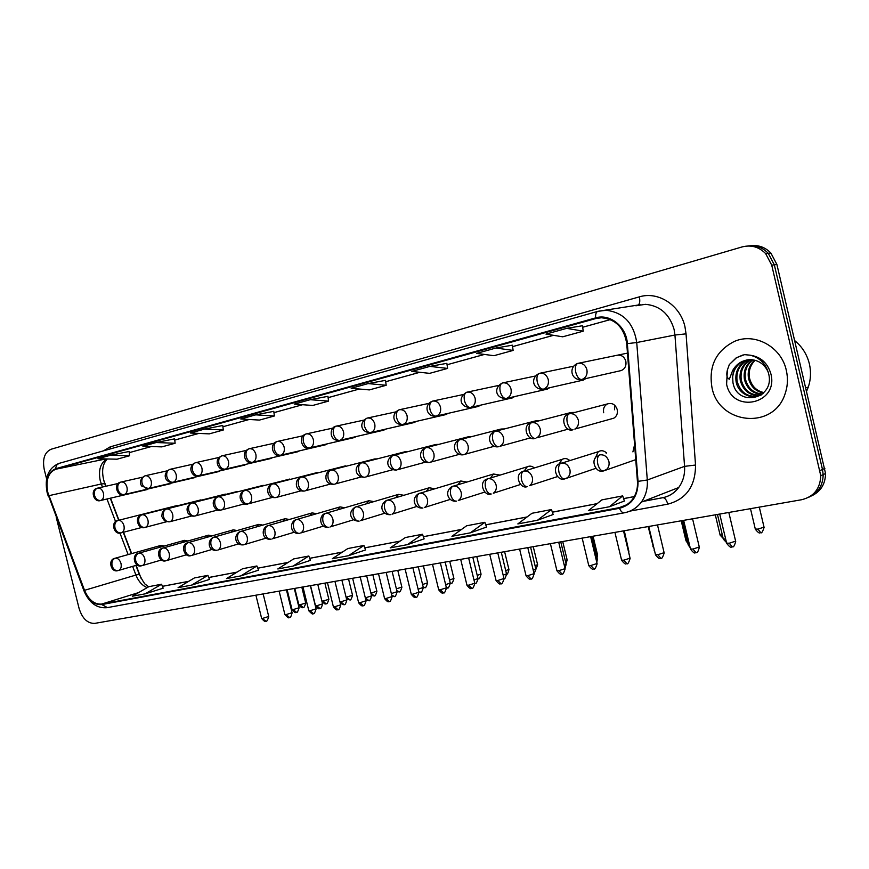 <?xml version="1.0" encoding="UTF-8"?>
<svg xmlns="http://www.w3.org/2000/svg" width="869" height="869" viewBox="0 0 869 869"><rect width="100%" height="100%" fill="white"/><g stroke="black" fill="none" stroke-linecap="round" stroke-linejoin="round"><path stroke-width="1.3" d="M611.157 418.934L613.818 418.185C616.773 416.305 617.913 413.427 617.229 409.571C615.35 404.443 612.091 402.564 607.442 403.922C604.227 405.736 602.967 408.669 603.662 412.732M169.14 483.62L172.138 482.914M193.016 477.602L196.144 476.875M217.576 471.411L220.856 470.65M244.558 465.111L246.307 464.242M270.683 458.56L272.529 457.637M297.611 451.793L299.555 450.826M325.375 444.83L327.417 443.798M351.967 437.531L354.389 437.552L356.171 436.553M383.555 430.22L385.847 429.069M414.068 422.562L416.501 421.335M445.58 414.654L448.165 413.351M478.146 406.475L480.915 405.084M511.83 398.013L514.785 396.525M546.666 389.269L549.849 387.661M582.73 380.209L586.173 378.471M620.064 370.824L621.161 370.574C624.963 368.912 626.527 365.795 625.821 361.222C624.311 356.692 621.433 354.704 617.196 355.236L617.577 355.16M145.938 489.464L148.795 488.791M103.552 479.742L106.018 486.216M110.559 498.154L118.955 520.205M123.539 532.241L131.675 553.596M136.151 565.35L141.082 578.309M187.878 540.996L184.413 540.355L182.273 542.582M212.134 535.847L208.506 535.174L206.279 537.509M237.107 530.557L233.294 529.851L230.991 532.295M262.818 525.104L258.81 524.365L256.42 526.94M289.323 519.488L285.097 518.717L282.621 521.422M316.631 513.709L312.177 512.895L309.614 515.751M344.797 507.757L340.083 506.899L337.433 509.907M373.866 501.619L368.869 500.718L366.131 503.901M403.868 495.297L398.556 494.352L395.743 497.709M434.869 488.769L429.199 487.781L426.31 491.333M466.903 482.045L460.842 480.991L457.876 484.772M500.033 475.115L493.516 474.007L490.496 478.026M534.326 467.957C532.045 466.012 529.699 465.621 527.287 466.783L524.257 470.976M569.836 460.592C567.37 458.408 564.817 457.996 562.178 459.353L559.136 463.905M606.671 453.031C603.966 450.511 601.163 450.066 598.241 451.706L595.189 458.213M634.587 444.7L632.904 451.891M164.306 546.004L161.004 545.384L158.929 547.524M189.779 503.097L186.781 503.857M214.219 497.329L211.069 498.122M239.377 491.387L236.075 492.223M265.295 485.271L261.83 486.151M291.995 478.971L288.356 479.905M319.531 472.486L315.697 473.453M347.926 465.784L343.885 466.816M377.233 458.875L374.626 458.962L372.975 459.973M407.496 451.75L404.715 451.837L402.988 452.912M438.758 444.385L435.782 444.483L433.979 445.623M471.074 436.781L467.87 436.901L465.99 438.095M504.498 428.928L501.022 429.047L499.088 430.329M539.106 420.802L535.315 420.944L533.305 422.312M574.952 412.395L570.77 412.569L568.695 414.035M166.033 508.702L163.166 509.43M614.568 409.788L614.731 405.269M606.171 453.183L606.269 452.64M711.983 387.607C718.696 424.441 773.606 430.416 785.076 393.853C787.727 386.205 788.129 378.352 786.304 370.303C781.34 346.688 754.629 332.295 734.262 341.474C715.882 350.967 708.463 366.338 711.983 387.607C718.696 424.441 773.606 430.416 785.076 393.853C787.727 386.205 788.129 378.352 786.304 370.303C781.34 346.688 754.629 332.295 734.262 341.474C715.882 350.967 708.463 366.338 711.983 387.607M47.795 492.354C45.568 480.318 48.208 472.606 55.692 469.238L595.776 318.554L601.348 317.761C615.665 319.053 624.127 327.689 626.734 343.668L637.433 481.361C637.879 488.4 636.162 494.504 632.263 499.664C628.841 503.955 624.529 506.605 619.325 507.626L101.651 604.074C94.449 604.596 88.747 600.012 84.543 590.312L47.795 492.354M47.48 492.43L84.25 590.453C88.551 600.403 94.395 605.106 101.782 604.563L619.478 508.289C631.959 504.889 638.15 495.917 638.052 481.361L627.364 343.624C626.451 326.559 609.94 313.361 595.623 317.891L55.573 468.739C47.893 472.204 45.199 480.101 47.48 492.43M811.374 495.982C820.64 491.658 825.365 484.163 825.55 473.518L776.908 264.502L774.322 264.828L768.272 253.324C762.558 247.437 755.737 245.004 747.807 246.003C755.737 245.004 762.558 247.437 768.272 253.324L774.322 264.828L822.476 469.456L774.322 264.828L771.726 265.143L765.654 253.596C758.952 246.85 751.098 244.623 742.093 246.926L51.075 449.251C44.58 452.271 42.309 459.017 44.243 469.499L46.589 478.862M808.952 497.155C818.24 492.821 822.976 485.304 823.16 474.604L822.476 469.456L823.16 474.604C822.976 485.304 818.24 492.821 808.952 497.155M512.362 345.199L495.949 348.024L476.625 353.401L493.95 355.693L513.123 350.424L512.362 345.178M129.09 451.489L110.559 455.237L97.98 458.734L117.011 459.201L129.579 455.747L129.09 451.467M56.246 517.381L79.101 608.474C82.338 618.598 87.541 623.562 94.721 623.388L801.729 499.708C813.873 496.677 820.217 488.682 820.76 475.712L771.726 265.143M429.916 366.392L411.852 371.421L429.634 373.355L447.578 368.423L446.872 363.34L429.916 366.392L447.578 368.423M566.686 328.352L545.971 334.109L562.721 336.803L583.251 331.165L582.436 325.745L566.686 328.352L583.251 331.165M255.758 414.839L240.811 418.999L259.473 420.075L274.376 415.99L273.789 411.341L255.758 414.839L274.376 415.99M204.519 429.101L190.43 433.023L209.266 433.87L223.311 430.003L222.768 425.495L204.519 429.101L223.311 430.003M156.203 442.538L142.896 446.242L161.851 446.883L175.125 443.244L174.615 438.845L156.203 442.538L175.125 443.244M368.13 383.587L351.206 388.291L369.358 389.909L386.184 385.282L385.521 380.35L368.13 383.587L386.184 385.282M310.2 399.697L294.298 404.118L312.742 405.454L328.558 401.109L327.939 396.329L310.2 399.697L328.558 401.109M470.314 532.838L484.869 522.302L466.631 525.788L451.923 536.292L470.314 532.838L486.542 527.059M537.498 520.238L553.162 514.502L551.457 509.549L531.98 513.275L517.837 523.92L537.498 520.238L551.457 509.549M609.462 506.736L622.693 495.895L601.837 499.892L588.378 510.69L609.462 506.736L624.398 501.011M293.027 566.099L310.45 560.364L308.821 556.019L293.679 558.919L277.808 568.956L293.027 566.099L308.821 556.019M240.854 575.886L258.517 570.183L256.909 565.969L242.625 568.706L226.494 578.58L240.854 575.886L256.909 565.969M191.636 585.119L207.908 575.354L194.406 577.939L178.08 587.661L191.636 585.119L209.494 579.417M145.145 593.842L163.155 588.204L161.58 584.229L148.805 586.673L132.327 596.243L145.145 593.842L161.58 584.229M407.431 544.635L422.475 534.25L405.378 537.531L390.192 547.872L407.431 544.635L424.137 538.856M348.447 555.704L363.915 545.471L347.828 548.545L332.273 558.734L348.447 555.704L365.556 549.925M110.559 455.237L129.579 455.747M495.949 348.024L513.123 350.424M363.915 545.471L365.556 549.947M207.908 575.354L209.494 579.438M422.475 534.25L424.148 538.878M484.869 522.302L486.553 527.092M622.693 495.895L624.409 501.044M776.908 264.502L770.879 253.042C765.176 247.187 758.376 244.765 750.468 245.753M806.682 391.072L808.322 386.987C810.82 379.46 811.179 371.769 809.387 363.905C807.062 354.487 802.206 346.774 794.842 340.746M747.405 359.864L740.203 362.84C735.63 366.283 733.121 370.976 732.665 376.907L732.958 382.642C737.227 407.713 774.659 399.153 768.793 374.365C766.252 364.111 760.049 357.713 750.197 355.193L744.527 354.639L736.26 357.778L729.352 364.524L727.375 370.02C726.191 374.984 726.853 378.048 729.352 379.21L732.6 370.628C736.369 363.981 741.996 360.331 749.491 359.668L751.272 359.679C759.202 360.439 764.894 364.665 768.326 372.366M763.525 392.962C755.704 391.55 750.697 386.683 748.502 378.352C747.351 371.172 749.36 365.11 754.52 360.146M763.894 392.56C756.388 390.952 751.598 386.118 749.512 378.069C748.383 371.172 750.24 365.252 755.096 360.287M761.798 394.287C752.826 393.809 747.036 388.877 744.429 379.481C743.223 371.28 745.819 364.73 752.185 359.82L752.272 359.755M762.265 393.983C753.564 393.266 747.959 388.334 745.45 379.199C744.266 371.215 746.721 364.763 752.836 359.831M761.027 395.102C750.523 396.383 743.603 391.561 740.301 380.622C739.095 372.377 741.691 365.795 748.09 360.852L750.077 359.647M761.222 394.971C751.077 395.753 744.451 390.876 741.333 380.329C740.138 372.106 742.723 365.523 749.121 360.592L750.62 359.657M763.178 393.309C753.771 401.282 738.292 394.548 736.13 381.773C734.924 373.485 737.52 366.859 743.951 361.895L747.959 359.788M758.42 395.927C747.688 397.491 740.605 392.679 737.173 381.48C735.967 373.203 738.574 366.588 744.994 361.634L748.47 359.733M732.665 376.907C733.436 370.748 736.152 366.012 740.812 362.688L746.428 360.048M729.352 364.524L736.521 357.713L743.114 354.921M55.692 469.238L105.92 458.93M106.909 458.951C100.435 462.927 98.219 470.205 100.261 480.785L102.423 487.031M103.52 450.826L110.167 446.872L639.345 296.861C640.225 301.282 639.758 304.063 637.933 305.204M639.345 296.861C658.181 290.974 680.275 305.128 684.957 326.744L686.054 333.848L695.526 465.034C695.493 486.195 686.238 499.23 667.761 504.161L629.916 511.113M627.364 343.624L636.738 342.538L674.941 335.032L674.072 329.351C669.434 313.991 659.897 305.66 645.439 304.324L635.88 305.779M83.913 590.692L48.545 495.862M107.419 607.583L101.782 604.563M619.478 508.289C620.824 511.417 622.4 512.927 624.181 512.829L624.615 512.71M638.052 481.361L647.296 480.003C647.829 488.432 645.841 495.808 641.333 502.119C637.542 507.17 632.719 510.527 626.875 512.199M643.234 501.37L662.395 497.785C669.021 496.481 674.442 493.06 678.678 487.542L641.333 502.119C636.847 507.909 631.122 511.483 624.181 512.829L106.887 607.703C96.785 608.485 89.149 602.89 84 590.909L84.25 590.453M595.623 317.891C595.374 314.143 596.156 311.949 597.937 311.319L606.182 310.287C623.497 312.416 633.686 323.17 636.738 342.538L647.296 480.003L684.566 466.36L674.941 335.032L686.054 333.848M597.753 311.374L58.962 463.405L56.474 465.263L55.573 468.739M820.075 470.542L824.877 468.38M664.894 497.198C670.488 495.591 675.083 492.375 678.678 487.542C683.088 481.48 685.054 474.42 684.566 466.36L695.526 465.034M663.014 497.665C665.067 497.948 666.642 500.109 667.761 504.161M110.167 446.872L110.406 448.893M619.325 507.626L626.506 504.856M595.776 318.554L600.642 317.782M582.664 327.265L610.418 319.586L582.664 327.244M553.466 335.315L512.569 346.633M484.381 354.433L447.068 364.752L484.424 354.433M419.814 372.29L385.706 381.719L419.846 372.29M359.332 389.019L328.113 397.644M273.952 412.645L302.597 404.715L273.952 412.623M249.164 419.488L222.92 426.744L249.197 419.488M198.86 433.392L174.756 440.062M151.38 446.525L129.22 452.651L151.412 446.525M48.838 495.688L101.271 484L104.725 483.631L105.736 486.282M84.543 590.312L135.922 575.05C138.486 581.404 142.234 585.597 147.154 587.629M106.974 499.002L115.62 521.704M119.933 533.023L128.134 554.585M132.62 566.371L135.922 575.05L139.246 574.3C142.853 581.285 145.09 584.761 145.949 584.75L148.61 586.781M101.651 604.074L138.638 592.582M162.416 586.347L188.671 581.361M208.756 577.537L236.955 572.171M257.767 568.217L288.095 562.449M309.69 558.343L342.364 552.13M364.795 547.861L400.044 541.159M423.366 536.727L461.461 529.482M485.771 524.854L527.016 517.012M552.369 512.199L597.112 503.683M623.616 498.643L634.272 496.623M139.398 574.67L135.879 565.426M104.975 484.294L104.725 483.631C101.239 472.54 102.107 464.318 107.343 458.962M97.719 488.096L97.708 488.096C94.917 489.128 93.852 491.55 94.504 495.363C95.72 499.034 97.806 500.729 100.761 500.457L100.858 500.435C103.259 499.393 104.117 496.981 103.433 493.201C102.249 489.519 100.348 487.813 97.73 488.085L118.412 483.425M303.162 607.464L299.99 604.791L298.838 604.748L294.797 588.389M305.714 603.01L299.99 604.791M296.438 612.297L293.179 609.582L292.017 609.527L287.139 589.725M117.956 520.466C110.298 521.563 113.806 535.521 121.041 532.893L121.519 532.762C123.822 531.665 124.625 529.286 123.952 525.636C122.746 521.921 120.813 520.183 118.151 520.412L117.706 520.553M118.151 520.412C115.381 521.509 114.328 523.985 114.98 527.841C116.153 531.426 118.173 533.11 121.041 532.893L142.027 527.385M299.045 607.757L293.179 609.582M266.077 621.085L261.612 618.293L255.899 595.189M161.004 545.384L114.849 558.311C107.506 559.647 110.939 573.008 117.945 570.607C115.153 570.792 113.209 569.152 112.079 565.697C111.438 561.863 112.481 559.364 115.24 558.191C117.88 558.028 119.803 559.788 120.997 563.481C121.649 566.946 120.91 569.249 118.781 570.379L137.259 565.035M268.717 616.479L262.731 618.359M121.084 482.023L121.084 482.023C118.314 483.055 117.261 485.499 117.912 489.377C119.151 493.103 121.236 494.83 124.191 494.57L124.289 494.537C126.755 493.473 127.656 491.028 126.961 487.194C125.755 483.457 123.811 481.73 121.117 482.013L142.44 477.222M123.67 494.646L124.234 494.559C116.978 497.405 113.046 483.338 120.802 482.099M323.072 600.979L321.888 601.076C326.201 606.171 325.549 602.869 325.918 603.77L323.072 600.979L328.862 599.338L324.876 583.121M326.233 603.683L325.918 603.77C326.255 602.358 326.418 606.899 328.862 599.338L328.819 599.186M145.188 475.756L145.177 475.767C142.407 476.799 141.365 479.275 142.038 483.207C143.276 486.988 145.373 488.758 148.306 488.497L148.414 488.476C150.967 487.379 151.89 484.891 151.195 480.991C149.968 477.211 147.969 475.462 145.21 475.756L167.185 470.835M148.23 488.519L141.593 485.977C139.29 482.23 140.398 478.852 144.895 475.843M349.925 599.816L346.068 597.155M352.532 595.254L346.764 597.057M169.998 469.314L169.987 469.314C167.239 470.357 166.196 472.866 166.891 476.853C168.141 480.698 170.237 482.491 173.17 482.252L173.279 482.219C175.896 481.1 176.863 478.558 176.168 474.615C174.919 470.77 172.866 468.999 170.02 469.314L192.69 464.242M374.224 595.841L370.889 593.071M376.874 591.224L371.085 593.038M195.579 462.666L195.568 462.677C192.831 463.709 191.81 466.251 192.505 470.303C193.776 474.202 195.862 476.038 198.784 475.81L198.903 475.777C201.608 474.626 202.607 472.041 201.912 468.033C200.641 464.133 198.534 462.341 195.601 462.666L218.999 457.452M399.186 591.756L396.829 590.692M401.858 587.086L396.383 588.856M319.955 608.506L316.707 605.747L315.48 605.693L310.548 585.63M141.995 514.774L141.777 514.828C134.065 515.969 137.628 530.101 144.927 527.44C142.06 527.657 140.039 525.941 138.855 522.302C138.193 518.38 139.236 515.882 141.995 514.774C144.732 514.535 146.72 516.295 147.947 520.064C148.621 523.757 147.784 526.169 145.427 527.309L166.544 521.758M322.584 603.901L316.707 605.747M344.091 604.607L340.854 601.804L339.985 601.913M166.555 508.973L164.784 509.712L162.329 512.428L161.753 516.436L164.447 520.759L169.531 521.824C166.674 522.03 164.654 520.281 163.459 516.588C162.775 512.612 163.806 510.081 166.555 508.973C169.379 508.713 171.421 510.494 172.659 514.329C173.344 518.065 172.475 520.52 170.052 521.682L191.81 515.947M346.753 599.947L340.854 601.804M368.88 600.609L365.306 597.807M191.864 502.988L191.614 503.053C187.226 505.53 186.02 508.886 187.997 513.112C190.007 515.632 192.299 516.599 194.884 516.034C192.038 516.24 190.018 514.459 188.812 510.7C188.117 506.67 189.127 504.096 191.864 502.988C194.775 502.716 196.861 504.52 198.132 508.408C198.816 512.189 197.915 514.687 195.438 515.893L217.858 509.962M371.584 595.884L365.653 597.753M727.375 370.02L726.603 384.207C732.328 414.144 778.885 404.107 770.89 373.887C767.685 363.057 760.788 356.822 750.197 355.193M221.953 455.823L221.943 455.823C219.216 456.855 218.217 459.44 218.934 463.546C220.215 467.511 222.301 469.379 225.212 469.162L225.332 469.13C228.123 467.946 229.155 465.317 228.46 461.243C227.167 457.279 225.006 455.475 221.975 455.812L221.953 455.823M225.114 469.184L225.256 469.151C220.215 472.497 212.025 460.353 221.66 455.899M424.822 587.563L423.268 587.292M427.526 582.838L422.584 584.511M249.175 448.752L249.153 448.752C246.459 449.794 245.471 452.401 246.199 456.573C247.491 460.603 249.577 462.514 252.466 462.308L252.607 462.275C255.475 461.048 256.561 458.376 255.855 454.248C254.541 450.218 252.325 448.382 249.197 448.741L249.153 448.752M451.163 583.262L450.316 583.316M453.911 578.472L449.523 580.036M277.265 441.452L277.254 441.452C274.571 442.495 273.605 445.134 274.354 449.382C275.658 453.477 277.743 455.421 280.611 455.226L280.752 455.193C283.718 453.933 284.847 451.217 284.13 447.014C282.794 442.929 280.513 441.072 277.298 441.441L277.298 441.441M481.024 573.985L477.222 575.419M394.352 596.503L391.702 595.048M217.956 496.818L217.684 496.894C208.049 501.641 216.381 513.275 221.019 510.07C218.195 510.266 216.164 508.441 214.947 504.628C214.241 500.533 215.24 497.937 217.956 496.818C220.965 496.536 223.105 498.361 224.398 502.304C225.082 506.138 224.159 508.669 221.606 509.918L244.721 503.792M397.079 591.713L391.343 593.56M420.531 592.278L418.76 591.876M244.873 490.453L244.58 490.54C235.086 494.733 242.885 507.203 247.991 503.922C245.167 504.096 243.146 502.249 241.919 498.371C241.191 494.211 242.179 491.572 244.873 490.453C247.969 490.149 250.174 492.006 251.489 496.014C252.184 499.892 251.217 502.467 248.599 503.748L272.431 497.416M423.301 587.433L418.108 589.182M447.448 587.933L446.514 587.976M272.66 483.892L272.323 483.979C265.903 484.804 265.512 498.741 275.81 497.568C273.018 497.731 270.998 495.851 269.748 491.897C269.01 487.683 269.977 485.011 272.66 483.892C275.853 483.566 278.113 485.445 279.449 489.519C280.144 493.44 279.155 496.058 276.472 497.394L301.054 490.833M450.251 583.023L445.645 584.663M306.279 433.913L306.268 433.913C303.618 434.956 302.673 437.628 303.433 441.941C304.747 446.112 306.822 448.1 309.679 447.915L309.831 447.883C312.894 446.59 314.057 443.809 313.34 439.551C311.982 435.391 309.636 433.512 306.312 433.903L306.312 433.903M508.897 569.369L505.736 570.661M336.27 426.125L336.26 426.125C333.631 427.168 332.708 429.873 333.49 434.261C334.815 438.497 336.89 440.529 339.714 440.366L339.877 440.322C343.038 438.986 344.254 436.162 343.537 431.828C342.147 427.613 339.736 425.712 336.303 426.114L336.303 426.114M339.573 440.398L339.746 440.355C328.341 441.398 329.612 426.929 335.988 426.201M537.585 564.622L535.076 565.741M367.272 418.076L367.261 418.076C364.654 419.108 363.763 421.856 364.556 426.31C365.903 430.622 367.967 432.708 370.759 432.556L370.954 432.512C374.202 431.133 375.473 428.254 374.745 423.855C373.333 419.564 370.857 417.631 367.315 418.065L367.315 418.065M567.099 559.734L565.295 560.668M399.338 409.744L399.327 409.744C396.764 410.776 395.895 413.557 396.709 418.087C398.067 422.486 400.12 424.615 402.89 424.474L403.097 424.42C406.453 423.007 407.778 420.064 407.05 415.599C405.606 411.233 403.053 409.277 399.392 409.733L399.338 409.744M597.492 554.704L596.427 555.421M432.545 401.12L432.523 401.12C430.003 402.151 429.167 404.965 430.003 409.581C431.361 414.046 433.414 416.229 436.14 416.11L436.368 416.055C439.844 414.589 441.213 411.591 440.485 407.05C439.019 402.619 436.39 400.631 432.599 401.109L432.599 401.109M301.337 477.114L300.967 477.211C294.298 478.797 294.287 492.299 304.541 491.018C301.771 491.17 299.751 489.236 298.491 485.228C297.741 480.937 298.686 478.232 301.337 477.114C304.639 476.777 306.963 478.678 308.321 482.816C309.027 486.77 308.006 489.443 305.247 490.811L330.611 484.022M477.972 578.493L473.985 579.992M330.97 470.107L330.557 470.227C323.931 471.682 323.724 485.467 334.228 484.239C331.469 484.381 329.46 482.414 328.189 478.33C327.417 473.974 328.341 471.226 330.97 470.107C334.38 469.749 336.77 471.682 338.15 475.886C338.867 479.884 337.802 482.599 334.989 484.022L361.146 476.994M506.497 573.822L503.173 575.18M361.602 462.862L361.135 463.003C352.488 467.522 356.062 477.754 364.904 477.244C362.177 477.363 360.168 475.354 358.897 471.204C358.104 466.772 359.006 463.992 361.602 462.862C365.121 462.493 367.576 464.448 368.988 468.717C369.705 472.758 368.619 475.517 365.73 476.994L392.734 469.716M535.869 569.021L533.24 570.216M393.277 455.378L392.745 455.53C384.065 460.396 387.748 470.661 396.633 469.999C393.929 470.107 391.941 468.054 390.648 463.829C389.833 459.321 390.713 456.507 393.277 455.378C396.905 454.987 399.447 456.964 400.891 461.309C401.597 465.382 400.49 468.185 397.546 469.727L425.397 462.178M566.121 564.079L564.22 565.067M426.049 447.633L425.452 447.817C416.685 452.325 420.715 463.601 429.46 462.504C426.798 462.601 424.811 460.494 423.507 456.203C422.682 451.608 423.529 448.762 426.049 447.633C429.807 447.22 432.425 449.219 433.892 453.64C434.609 457.746 433.468 460.592 430.47 462.199L459.212 454.368M597.285 558.984L596.167 559.745M466.925 392.191L466.914 392.191C464.437 393.212 463.622 396.068 464.481 400.761C465.86 405.312 467.891 407.55 470.574 407.452L470.846 407.387C474.431 405.866 475.854 402.803 475.115 398.198C473.627 393.69 470.911 391.68 466.99 392.169L466.99 392.169M653.184 546.319L648.176 526.571M502.564 382.936L502.554 382.936C500.12 383.946 499.349 386.846 500.229 391.626C501.609 396.264 503.629 398.545 506.269 398.48L506.573 398.393C510.277 396.818 511.754 393.69 511.015 389.019C509.495 384.435 506.703 382.403 502.64 382.914L502.64 382.914M687.216 540.768L685.934 540.551L681.22 520.792M539.519 373.333L539.508 373.333C537.129 374.343 536.39 377.276 537.303 382.143C538.704 386.879 540.692 389.214 543.288 389.171L543.646 389.073C547.459 387.422 548.991 384.239 548.252 379.503C546.699 374.843 543.82 372.779 539.616 373.312L539.519 373.333M722.335 534.989L720.075 534.891L715.306 514.828M577.874 363.372L577.863 363.372C575.55 364.372 574.854 367.348 575.778 372.301C577.19 377.135 579.167 379.525 581.709 379.503L582.143 379.384C586.054 377.667 587.64 374.409 586.89 369.629C585.315 364.893 582.349 362.797 577.994 363.34L577.994 363.34M760.744 532.654L757.942 529.102L755.302 529.047L750.479 508.669M764.036 527.146L757.942 529.102M459.983 439.605L459.299 439.823C450.457 444.037 454.856 456.268 463.459 454.748C460.831 454.824 458.854 452.673 457.539 448.295C456.692 443.635 457.507 440.735 459.983 439.605C463.883 439.171 466.577 441.202 468.076 445.71C468.793 449.816 467.631 452.716 464.589 454.389L494.233 446.275M654.487 550.511L648.448 526.516M495.145 431.296L494.331 431.556C485.445 435.695 490.127 448.48 498.676 446.709C496.09 446.775 494.124 444.57 492.799 440.105C491.93 435.358 492.712 432.425 495.145 431.296C499.175 430.839 501.967 432.892 503.488 437.476C504.216 441.593 503.042 444.526 499.968 446.286L530.524 437.867M689.497 544.874L688.139 544.635L682.404 520.585M531.6 422.682L530.622 423.007C521.715 425.636 527.429 441.561 535.185 438.378C532.643 438.421 530.698 436.162 529.362 431.621C528.471 426.788 529.21 423.8 531.6 422.682C535.782 422.193 538.65 424.278 540.214 428.949C540.931 433.034 539.758 436.01 536.694 437.867L568.141 429.134M725.648 538.997L723.258 538.889L717.446 514.448M569.412 413.742L568.228 414.155C559.473 417.022 565.002 432.795 573.062 429.731C570.575 429.753 568.652 427.439 567.294 422.812C566.382 417.88 567.088 414.861 569.412 413.742C573.746 413.231 576.712 415.349 578.309 420.096C579.026 424.126 577.874 427.124 574.854 429.08L613.818 418.185M289.41 617.37L286.064 614.6L284.891 614.535L279.123 591.126M138.844 553.162L138.432 553.281C131.023 554.672 134.543 568.185 141.593 565.752C138.812 565.925 136.857 564.263 135.727 560.755C135.064 556.866 136.107 554.335 138.844 553.162C141.571 552.977 143.537 554.759 144.743 558.506C145.405 562.015 144.645 564.35 142.462 565.523L161.493 559.973M292.071 612.71L286.064 614.6M313.372 613.557L310.037 610.733L308.799 610.668L302.966 586.955M163.155 547.981L162.709 548.111C155.247 549.556 158.853 563.21 165.946 560.755C163.176 560.929 161.221 559.223 160.081 555.66C159.396 551.717 160.428 549.154 163.155 547.981C165.957 547.785 167.978 549.588 169.205 553.39C169.879 556.931 169.097 559.299 166.859 560.505L186.466 554.77M316.066 608.832L310.037 610.733M337.987 609.636L334.652 606.768L333.359 606.692L327.461 582.675M188.215 542.636L187.715 542.777C180.198 544.298 183.902 558.083 191.039 555.606C188.28 555.769 186.314 554.042 185.162 550.425C184.478 546.416 185.488 543.82 188.215 542.636C191.093 542.43 193.157 544.255 194.417 548.111C195.09 551.685 194.287 554.096 191.995 555.345L212.188 549.393M340.713 604.857L334.652 606.768M363.285 605.606L359.962 602.695L358.604 602.619L352.629 578.265M214.024 537.129L213.492 537.292C207.039 539.921 207.637 551.402 216.902 550.294C214.154 550.457 212.199 548.687 211.026 545.015C210.331 540.952 211.33 538.324 214.024 537.129C217 536.912 219.129 538.758 220.4 542.68C221.074 546.286 220.248 548.73 217.913 550.012L238.725 543.842M366.034 600.772L359.962 602.695M389.29 601.467L385.977 598.502L384.554 598.426L378.515 573.746M240.659 531.448L240.061 531.632C233.652 534.142 234.119 545.917 243.581 544.83C240.843 544.972 238.877 543.179 237.704 539.443C236.987 535.315 237.976 532.643 240.659 531.448C243.722 531.22 245.894 533.088 247.198 537.075C247.882 540.703 247.024 543.19 244.634 544.526L266.088 538.117M392.071 596.568L385.977 598.502M416.034 597.209L412.742 594.2L411.233 594.114L405.128 569.086M268.13 525.593L267.478 525.788C260.972 528.211 261.688 540.409 271.095 539.182C268.369 539.312 266.414 537.476 265.23 533.685C264.502 529.493 265.458 526.799 268.13 525.593C271.28 525.343 273.529 527.244 274.843 531.285C275.527 534.946 274.658 537.476 272.225 538.845L294.33 532.208M418.858 592.245L412.742 594.2M443.548 592.832L440.268 589.769L438.682 589.671L432.501 564.296M296.481 519.543L295.764 519.771C289.334 521.976 289.888 534.533 299.501 533.349C296.796 533.468 294.841 531.611 293.646 527.744C292.896 523.486 293.841 520.748 296.481 519.543C299.74 519.282 302.043 521.204 303.39 525.311C304.074 529.004 303.183 531.567 300.707 532.99L323.496 526.082M446.405 587.792L440.268 589.769M471.867 588.324L468.608 585.195L466.935 585.109L460.689 559.364M325.766 513.297L324.973 513.546C318.565 515.513 319.097 528.537 328.84 527.331C326.157 527.44 324.202 525.539 322.996 521.606C322.225 517.283 323.149 514.513 325.766 513.297C329.134 513.025 331.502 514.969 332.87 519.141C333.566 522.856 332.653 525.452 330.133 526.929L353.629 519.76M474.767 583.218L468.608 585.195M501.033 583.686L497.796 580.503L496.036 580.405L489.703 554.292M356.029 506.844L355.139 507.138C346.981 512.471 350.946 521.454 359.147 521.107C356.486 521.204 354.552 519.26 353.325 515.274C352.542 510.874 353.444 508.061 356.029 506.844C359.505 506.551 361.938 508.528 363.34 512.764C364.035 516.49 363.101 519.13 360.548 520.672L384.761 513.21M503.977 578.504L497.796 580.503M531.068 578.895L527.863 575.658L525.995 575.55L519.597 549.067M387.313 500.164L386.314 500.501C378.124 505.758 382.327 515.187 390.485 514.676C387.856 514.763 385.923 512.775 384.685 508.713C383.892 504.237 384.761 501.391 387.313 500.164C390.909 499.86 393.418 501.858 394.841 506.182C395.536 509.907 394.591 512.58 392.017 514.187L416.968 506.421M534.066 573.649L527.863 575.658M562.037 573.974L558.854 570.661L556.888 570.564L550.403 543.668M419.684 493.266L418.543 493.657C410.255 499.143 415.121 508.973 422.91 508.028C420.303 508.093 418.38 506.073 417.142 501.934C416.316 497.383 417.163 494.494 419.684 493.266C423.399 492.94 425.984 494.972 427.429 499.36C428.124 503.086 427.179 505.78 424.583 507.463L450.283 499.382M565.078 568.652L558.854 570.661M593.961 568.891L590.801 565.523L588.726 565.415L582.165 538.117M453.173 486.119L451.88 486.586C443.646 492.006 448.708 502.282 456.464 501.141C453.9 501.196 451.989 499.121 450.729 494.917C449.881 490.279 450.707 487.357 453.173 486.119C457.029 485.771 459.69 487.835 461.167 492.299C461.863 496.003 460.918 498.73 458.321 500.479L484.783 492.071M597.068 563.492L590.801 565.523M626.897 563.644L623.779 560.212L621.574 560.103L614.926 532.382M487.867 478.721L486.379 479.286C478.069 482.599 484.587 497.003 491.224 494.005C488.693 494.048 486.792 491.93 485.521 487.639C484.663 482.925 485.445 479.96 487.867 478.721C491.854 478.352 494.602 480.448 496.112 484.989C496.807 488.65 495.873 491.398 493.31 493.234L520.498 484.478M630.058 558.17L623.779 560.212M660.885 558.235L657.8 554.726L655.465 554.618L648.741 526.473M523.822 471.052L522.073 471.748C513.948 475.343 520.466 489.529 527.233 486.618C524.746 486.64 522.866 484.467 521.585 480.101C520.705 475.31 521.443 472.291 523.822 471.052C527.95 470.661 530.785 472.779 532.328 477.407C533.023 481.002 532.11 483.761 529.612 485.673L557.529 476.57M664.112 552.673L657.8 554.726M695.982 552.651L692.941 549.067L690.464 548.958L683.653 520.368M561.113 463.101C558.789 464.339 558.083 467.403 558.984 472.28C560.277 476.733 562.145 478.96 564.589 478.949L567.338 477.765C569.727 475.767 570.575 473.029 569.89 469.553C568.315 464.839 565.393 462.688 561.113 463.101M699.284 547.003L692.941 549.067M732.252 546.873L729.254 543.223L726.625 543.103L719.717 514.057M599.806 454.845C597.546 456.084 596.873 459.19 597.807 464.165C599.11 468.706 600.957 470.987 603.347 470.998L606.595 469.456C608.778 467.381 609.538 464.687 608.876 461.396C607.268 456.594 604.237 454.411 599.806 454.845M735.63 541.137L729.254 543.223M570.368 413.601L607.442 403.922M532.349 422.562L570.77 412.569M495.754 431.187L535.315 420.944M460.483 439.518L501.022 429.047M426.462 447.557L467.87 436.901M393.624 455.313L435.782 444.483M361.906 462.808L404.715 451.837M331.23 470.053L374.626 458.962M301.576 477.059L345.482 465.86M272.866 483.848L317.228 472.551M245.058 490.42L289.822 479.036M218.119 496.786L263.231 485.326M192.006 502.955L237.422 491.441M562.265 462.971L598.241 451.706M524.691 470.933L562.178 459.353M488.541 478.623L527.287 466.783M453.694 486.043L493.516 474.007M420.085 493.201L460.842 480.991M387.639 500.109L429.199 487.781M356.29 506.79L398.556 494.352M325.984 513.253L368.869 500.718M296.655 519.51L340.083 506.899M268.26 525.56L312.177 512.895M240.767 531.426L285.097 518.717M214.122 537.107L258.81 524.365M188.28 542.614L233.294 529.851M163.22 547.959L208.506 535.174M138.899 553.151L184.413 540.355M640.16 304.715L597.937 311.319M47.143 492.604L48.24 496.156M47.132 492.538C44.362 477.863 48.229 468.174 58.712 463.481M765.654 253.596L770.879 253.042M820.76 475.712L825.55 473.518M643.397 501.315L662.775 497.687M637.683 305.28L635.967 305.758M162.405 586.314L188.769 581.296M208.745 577.494L237.052 572.117M257.756 568.174L288.193 562.384M309.679 558.3L342.451 552.065M364.774 547.828L400.131 541.105M423.355 536.684L461.548 529.417M485.749 524.811L527.103 516.946M552.347 512.145L597.199 503.618M623.594 498.6L634.305 496.557M110.276 498.219L118.684 520.281M123.268 532.306L131.404 553.672M553.51 335.325L512.58 346.644M359.364 389.019L328.113 397.665M198.892 433.403L174.756 440.072M97.415 488.172C89.746 489.41 93.635 503.26 100.761 500.457L147.556 489.464M298.871 604.889C303.129 609.919 302.466 606.649 302.836 607.54C303.194 606.138 303.314 610.646 305.747 603.151L301.815 587.162M292.06 609.68C296.438 614.807 295.677 611.483 296.09 612.395C296.459 610.961 296.611 615.556 299.088 607.909L294.298 588.476M177.406 505.443L118.26 520.39M261.645 618.446C266.077 623.616 265.306 620.249 265.708 621.172C266.11 619.727 266.251 624.366 268.76 616.632L263.144 593.918M170.835 483.631L124.191 494.57M346.492 598.85L349.599 599.892C349.935 598.469 350.098 603.075 352.575 595.417L348.545 578.982M194.786 477.613L148.306 488.497M169.705 469.39C165.24 472.204 164.1 475.593 166.283 479.547C168.325 481.958 170.628 482.86 173.17 482.252L219.444 471.422M371.465 595.428L373.909 595.928C374.235 594.483 374.398 599.143 376.907 591.398L372.834 574.735M195.286 462.753C185.575 467.739 194.211 479.025 198.784 475.81L244.83 465.056M397.068 591.67L398.871 591.843C399.186 590.377 399.349 595.113 401.902 587.259L397.774 570.368M315.523 605.845C319.933 611.048 319.216 607.67 319.607 608.593C319.955 607.149 320.118 611.798 322.627 604.064L317.782 584.37M201.011 499.849L142.114 514.752M340.344 603.368L343.755 604.705C343.852 603.477 344.852 607.485 346.796 600.121L341.897 580.144M225.299 494.103L166.685 508.941M365.86 600.066L368.543 600.696C368.858 599.241 369.075 603.977 371.628 596.069L366.664 575.81M740.812 362.688L747.764 359.809M749.121 360.592L748.09 360.852M744.983 361.634L743.951 361.895M808.322 386.987L805.9 387.748M423.344 587.65L424.506 587.65C424.789 586.195 425.017 590.942 427.581 583.023L423.399 565.893M246.133 450.457L222.182 455.769M270.976 458.484L225.212 469.162M248.882 448.828C239.29 452.89 247.122 465.719 252.466 462.308L297.926 451.728M450.327 583.392L450.848 583.349C451.141 581.861 451.369 586.673 453.955 578.667L449.729 561.287M274.148 443.233L249.414 448.697M276.983 441.528C267.576 444.895 274.647 458.691 280.611 455.226L325.723 444.743M303.075 435.771L277.526 441.398M478.059 578.895C478.167 577.613 478.83 581.872 481.068 574.181L476.788 556.551M392.017 596.34L394.015 596.59C394.32 595.113 394.559 599.903 397.133 591.898L392.104 571.367M419.01 592.354L420.205 592.365C420.509 590.866 420.726 595.721 423.344 587.629L418.261 566.784M440.355 562.927L446.46 588.02L447.122 588.02C447.416 586.499 447.644 591.431 450.294 583.229L445.156 562.08M305.997 433.989C296.785 436.683 303.075 451.359 309.679 447.915L354.389 437.552M332.968 428.069L306.561 433.848M506.573 574.148C507.192 574.833 507.985 573.312 508.952 569.575L504.617 551.685M363.872 420.107L336.564 426.06M535.988 569.054L537.639 564.839L533.251 546.677M383.979 430.122L339.714 440.366M367 418.152C358.256 422.671 361.222 433.055 370.759 432.556L414.524 422.453M395.829 411.884L367.598 418M566.045 563.764L567.164 559.962L562.71 541.517M399.077 409.82C390.235 413.709 393.44 425.538 402.89 424.474L446.101 414.535M428.917 403.368L399.686 409.668M597.046 557.985L597.557 554.943L593.049 536.216M432.273 401.196C423.333 404.824 426.592 417.413 436.14 416.11L478.732 406.334M463.166 394.559L432.914 401.033M628.874 551.467L624.3 530.742M474.843 583.544C475.093 582.056 475.408 586.912 478.026 578.7L472.812 557.246M497.774 552.88L504.042 578.754C504.585 579.601 505.421 578.037 506.551 574.051L501.283 552.26M534.109 573.659L535.923 569.26L530.59 547.144M564.991 568.261L566.175 564.329L560.766 541.854M596.797 562.395L597.351 559.245L591.865 536.423M466.675 392.256C457.583 397.47 460.146 407.463 470.574 407.452L512.493 397.861M652.891 546.297L653.499 547.655M498.665 385.434L467.326 392.104M502.315 383.001C493.027 387.954 495.851 398.828 506.269 398.48L547.437 389.084M685.999 540.822L687.846 543.429M535.467 375.995L502.999 382.838M539.28 373.398C529.894 377.722 532.816 390.029 543.288 389.171L583.631 380.003M720.14 535.163L723.127 538.346M573.659 366.197L539.997 373.225M577.646 363.427C567.946 367.37 571.444 380.948 581.709 379.503L621.161 370.574M755.367 529.33C760.679 535.695 759.843 531.643 760.494 532.73C760.647 531.078 760.983 536.553 764.101 527.44L759.3 507.127M627.472 353.118L578.385 363.264M629.482 555.758L623.92 530.807M654.172 550.49L654.813 551.902M688.205 544.928L690.149 547.633M723.323 539.182L726.473 542.473M284.934 614.687C287.78 617.631 289.149 618.554 289.051 617.457C289.181 616.23 290.17 620.227 292.114 612.873L286.433 589.845M308.843 610.842C311.721 613.818 313.112 614.752 313.014 613.644C313.361 612.178 313.568 616.903 316.11 609.006L310.363 585.663M333.403 606.877C337.9 612.254 337.226 608.778 337.628 609.723C337.954 608.246 338.204 613.014 340.757 605.041L334.934 581.361M358.647 602.804C363.199 608.257 362.503 604.737 362.927 605.704C363.264 604.205 363.481 609.05 366.077 600.957L360.2 576.94M384.598 598.622C389.203 604.151 388.497 600.588 388.932 601.565C389.258 600.044 389.486 604.954 392.125 596.764L386.162 572.399M411.287 594.32C415.958 599.936 415.219 596.319 415.686 597.307C415.969 595.786 416.251 600.718 418.901 592.452L412.873 567.729M438.736 589.888C443.472 595.591 442.723 591.93 443.201 592.919C443.494 591.387 443.755 596.395 446.46 588.02M466.99 585.337C471.78 591.126 471.041 587.411 471.53 588.411C471.791 586.857 472.106 591.93 474.832 583.447L468.641 557.974M496.09 580.644C500.946 586.521 500.186 582.751 500.696 583.772C500.946 582.197 501.261 587.346 504.042 578.754M526.06 575.81C530.981 581.774 530.209 577.95 530.742 578.993C531.002 577.385 531.285 582.621 534.131 573.909L527.787 547.633M556.942 570.824C561.95 576.886 561.157 573.008 561.711 574.061C561.939 572.454 562.276 577.722 565.143 568.913L558.713 542.223M588.791 565.686C593.875 571.845 593.06 567.913 593.646 568.978C593.853 567.359 594.233 572.693 597.133 563.764L590.616 536.64M621.639 560.386C626.799 566.653 625.962 562.656 626.582 563.731C626.777 562.091 627.157 567.511 630.123 558.463L623.518 530.883M655.53 554.922C660.777 561.287 659.962 557.235 660.581 558.322C660.798 556.649 661.124 562.167 664.188 552.977L657.485 524.941M690.54 549.273C695.873 555.747 695.037 551.63 695.689 552.738C695.95 551.457 697.057 555.704 699.36 547.318L692.571 518.804M559.028 463.981C551.38 467.804 557.29 481.578 564.589 478.949L595.906 468.315M726.69 543.44C732.132 550.023 731.274 545.841 731.959 546.959C732.209 545.656 733.327 549.979 735.706 541.474L728.819 512.46M597.264 456.008C589.91 460.342 596.199 473.583 603.347 470.998L635.75 459.647"/></g></svg>
